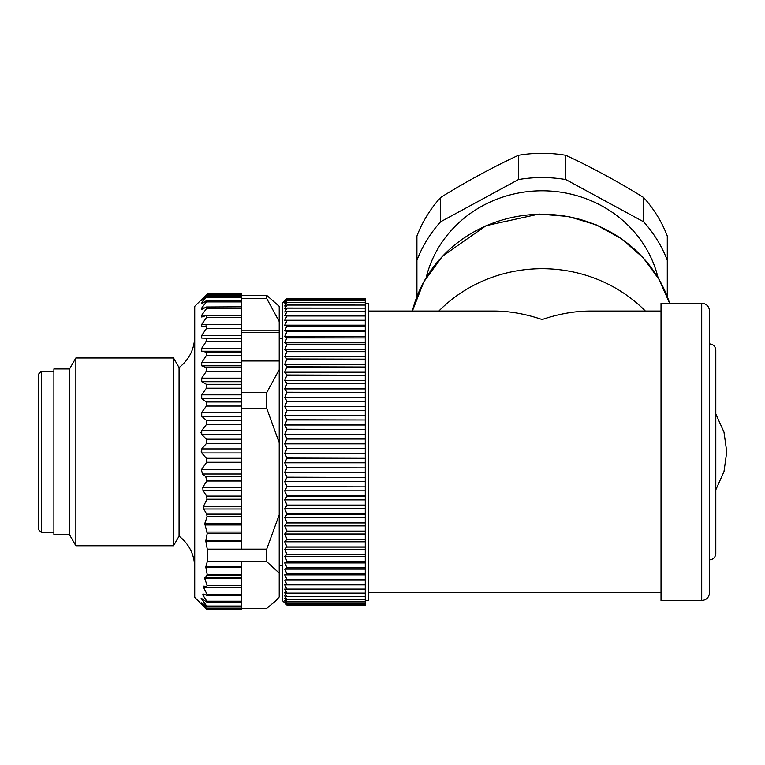 <?xml version="1.0" encoding="UTF-8"?>
<svg xmlns="http://www.w3.org/2000/svg" width="765" height="765" viewBox="0 0 765 765"><rect width="100%" height="100%" fill="white"/><g stroke="black" fill="none" stroke-linecap="round" stroke-linejoin="round"><path stroke-width="1.15" d="M365.288 605.172L287.047 605.172L365.288 605.182L365.288 495.95L287.047 495.95L284.704 499.908L287.047 505.082L284.704 508.802L287.047 514.013L284.704 517.475L287.047 522.686L284.704 525.88L287.047 531.092L284.704 533.999L287.047 539.182L284.704 541.792L287.047 546.918L284.704 549.232L287.047 554.29L284.704 556.289L287.047 561.252L284.704 562.935L287.047 567.783L284.704 569.141L287.047 573.865L284.704 574.878L287.047 579.593L284.704 580.138L287.047 584.67L284.704 584.881L287.047 589.222L284.704 589.107L287.047 593.229L284.704 592.789L287.047 596.681L284.704 595.916L287.047 599.559L284.704 598.479L287.047 601.864L284.704 600.458L287.047 603.566L284.704 601.854L287.047 604.675L284.704 602.657L287.047 605.182L282.352 600.515L282.352 303.217L287.047 298.646L284.704 301.267L287.047 299.335L284.704 302.242L287.047 300.626L284.704 303.82L287.047 302.51L284.704 305.981L287.047 304.996L284.704 308.716L287.047 308.046L284.704 312.015L287.047 311.671L284.704 315.859L287.047 315.849L284.704 320.248L287.047 320.564L284.704 325.154L287.047 325.804L284.704 330.566L287.047 331.532L284.704 336.447L287.047 337.738L284.704 342.797L287.047 344.393L284.704 349.567L287.047 351.479L284.704 356.739L287.047 358.957L284.704 364.293L287.047 366.798L284.704 372.192L287.047 374.974L284.704 380.396L287.047 383.456L284.704 388.888L287.047 392.206L284.704 397.637L287.047 401.195L284.704 406.588L287.047 410.384L284.704 415.72L287.047 419.736L284.704 425.005L287.047 429.213L284.704 434.386L287.047 438.785L284.704 443.834L287.047 448.405L284.704 453.32L287.047 458.034L284.704 462.796L287.047 467.645L284.704 472.235L287.047 477.188L284.704 481.587L287.047 486.636L284.704 490.824L287.047 495.95M365.288 496.179L287.047 496.179M365.288 495.95L365.288 486.875L287.047 486.875M365.288 486.875L287.047 486.636M365.288 486.636L365.288 477.437L287.047 477.437M365.288 477.437L287.047 477.188M365.288 477.188L365.288 467.893L287.047 467.893M365.288 467.893L287.047 467.645M365.288 467.645L365.288 458.283L287.047 458.283M365.288 458.283L287.047 458.034M365.288 458.034L365.288 448.644L287.047 448.644M365.288 448.644L287.047 448.405M365.288 448.405L365.288 439.024L287.047 439.024M365.288 439.024L287.047 438.785M365.288 438.785L365.288 429.461L287.047 429.461M365.288 429.461L287.047 429.213M365.288 429.213L365.288 419.975L287.047 419.975M365.288 419.975L287.047 419.736M365.288 419.736L365.288 410.623L287.047 410.623M365.288 410.623L287.047 410.384M365.288 410.384L365.288 401.434L287.047 401.434M365.288 401.434L287.047 401.195M365.288 401.195L365.288 392.435L287.047 392.435M365.288 392.435L287.047 392.206M365.288 392.206L365.288 383.676L287.047 383.676M365.288 383.676L287.047 383.456M365.288 383.456L365.288 375.185L287.047 375.185M365.288 375.185L287.047 374.974M365.288 374.974L365.288 366.999L287.047 366.999M365.288 366.999L287.047 366.798M365.288 366.798L365.288 359.148L287.047 359.148M365.288 359.148L287.047 358.957M365.288 358.957L365.288 351.661L287.047 351.661M365.288 351.661L287.047 351.479M365.288 351.479L365.288 344.566L287.047 344.566M365.288 344.566L287.047 344.393M365.288 344.393L365.288 337.901L287.047 337.901M365.288 337.901L287.047 337.738M365.288 337.738L365.288 331.685L287.047 331.685M365.288 331.685L287.047 331.532M365.288 331.532L365.288 325.938L287.047 325.938M365.288 325.938L287.047 325.804M365.288 325.804L365.288 320.698L287.047 320.698M365.288 320.698L287.047 320.564M365.288 320.564L365.288 315.964L287.047 315.964M365.288 315.964L287.047 315.849M365.288 315.849L365.288 311.776L287.047 311.776M365.288 311.776L287.047 311.671M365.288 311.671L365.288 308.132L287.047 308.132M365.288 308.132L287.047 308.046M365.288 308.046L365.288 305.063L287.047 305.063M365.288 305.063L287.047 304.996M365.288 304.996L365.288 302.567L287.047 302.567M365.288 302.567L287.047 302.51M365.288 302.51L365.288 300.664L287.047 300.664L365.288 300.626L365.288 299.354L287.047 299.354L365.288 299.335L365.288 298.656L287.047 298.656L365.288 298.551L287.047 298.551L285.431 300.138M365.288 604.675L287.047 604.675M365.288 604.656L287.047 604.656M365.288 603.566L287.047 603.566M365.288 603.537L287.047 603.537M365.288 601.864L287.047 601.864M365.288 601.806L287.047 601.806M365.288 599.559L287.047 599.559M365.288 599.502L287.047 599.502M365.288 596.681L287.047 596.681M365.288 596.604L287.047 596.604M365.288 593.229L287.047 593.229M365.288 593.133L287.047 593.133M365.288 589.222L287.047 589.222M365.288 589.107L287.047 589.107M365.288 584.67L287.047 584.67M365.288 584.546L287.047 584.546M365.288 579.593L287.047 579.593M365.288 579.449L287.047 579.449M365.288 574.008L287.047 574.008M365.288 573.865L287.047 573.865M365.288 567.946L287.047 567.946M365.288 567.783L287.047 567.783M365.288 561.424L287.047 561.424M365.288 561.252L287.047 561.252M365.288 554.472L287.047 554.472M365.288 554.29L287.047 554.29M365.288 547.109L287.047 547.109M365.288 546.918L287.047 546.918M365.288 539.382L287.047 539.382M365.288 539.182L287.047 539.182M365.288 531.302L287.047 531.302M365.288 531.092L287.047 531.092M365.288 522.906L287.047 522.906M365.288 522.686L287.047 522.686M365.288 514.233L287.047 514.233M365.288 514.013L287.047 514.013M365.288 303.217L368.414 303.217L368.414 600.515L365.288 600.515M365.288 505.311L287.047 505.311M365.288 505.082L287.047 505.082M365.288 499.908L284.704 499.908M365.288 508.802L284.704 508.802M365.288 517.475L284.704 517.475M365.288 525.88L284.704 525.88M365.288 533.999L284.704 533.999M365.288 541.792L284.704 541.792M365.288 549.232L284.704 549.232M365.288 556.289L284.704 556.289M365.288 562.935L284.704 562.935M365.288 569.141L284.704 569.141M365.288 574.878L284.704 574.878M365.288 580.138L284.704 580.138M365.288 584.881L284.704 584.881M365.288 320.248L284.704 320.248M365.288 325.154L284.704 325.154M365.288 330.566L284.704 330.566M365.288 336.447L284.704 336.447M365.288 342.797L284.704 342.797M365.288 349.567L284.704 349.567M365.288 356.739L284.704 356.739M365.288 364.293L284.704 364.293M365.288 372.192L284.704 372.192M365.288 380.396L284.704 380.396M365.288 388.888L284.704 388.888M365.288 397.637L284.704 397.637M365.288 406.588L284.704 406.588M365.288 415.72L284.704 415.72M365.288 425.005L284.704 425.005M365.288 434.386L284.704 434.386M365.288 443.834L284.704 443.834M365.288 453.32L284.704 453.32M365.288 462.796L284.704 462.796M365.288 472.235L284.704 472.235M365.288 481.587L284.704 481.587M365.288 490.824L284.704 490.824M709.538 311.039L709.538 592.693C709.069 597.446 706.468 600.056 701.715 600.515L701.715 303.217C706.468 303.676 709.069 306.287 709.538 311.039M701.715 600.515L661.027 600.515L661.027 303.217L701.715 303.217M368.414 311.039L493.941 311.039C509.5 311.068 525.555 313.899 542.108 319.531C558.651 313.899 574.706 311.068 590.274 311.039L661.027 311.039M645.364 311.039A140.827 132.335 180 0 0 438.852 311.039M69.548 534.802L69.548 368.931L53.894 368.931L53.894 534.802L69.548 534.802L75.869 545.751L173.54 545.751L173.54 357.982L75.869 357.982L75.869 545.751M241.673 360.984L279.225 360.984L279.225 369.638L266.708 392.636L241.673 392.636L241.673 384.279L206.397 384.279L201.731 381.678L201.731 378.13L206.397 371.274L206.397 367.611L201.731 365.813L201.731 362.514L206.397 355.543L206.397 352.168L201.731 351.212L201.731 348.218L206.397 341.219L206.397 338.197L201.731 338.082L201.731 335.443L206.397 328.52L206.397 325.9L201.731 326.626L201.731 324.37L206.397 317.638L206.397 315.448L201.731 317.016L201.731 315.18L206.397 308.725L206.397 306.995L201.731 309.385L201.731 307.989L206.397 301.917L206.397 300.683L201.731 303.839L201.731 302.921L207.239 296.065L201.731 300.473L207.239 294.009L201.731 299.335M207.248 549.146L207.248 561.673L266.708 561.673L266.708 549.146L241.673 549.146L241.673 541.266L205.852 541.266L207.248 549.146L241.673 549.146M205.852 541.266L205.852 540.654L241.673 540.654L241.673 469.672L201.453 469.672L206.674 462.251L206.397 458.264L201.731 452.937L201.731 448.902L206.397 443.518L206.397 439.215L201.731 434.472L200.985 432.55M201.731 450.795L201.138 451.866M201.606 604.264L194.731 597.389L194.731 306.344L201.606 299.469M207.239 609.495L241.673 609.724L207.239 609.724L200.985 603.642L207.239 609.495L201.731 602.763L206.397 606.511L206.674 606.023L241.673 606.023L241.673 601.194L206.808 601.194L207.095 602.265L201.099 598.134L206.674 606.023M201.731 603.298L201.731 602.763M241.673 561.673L241.673 567.314L205.852 567.314L207.2 574.458L204.781 578.646L207.114 585.378L206.684 586.449L203.777 586.143L203.471 587.214L206.98 594.3L206.598 595.294L203.002 593.936L202.782 594.931L206.808 601.194M205.852 567.314L205.852 566.817L241.673 566.817M207.248 561.673L205.852 566.817M201.453 469.672L202.4 473.994L205.747 476.585L206.808 481.003L202.782 487.257L203.002 490.432L206.598 496.083L206.98 499.258L203.471 506.344L203.777 509.012L206.684 514.118L207.114 516.786L204.781 523.518L207.2 533.501L205.852 540.654M241.673 392.636L241.673 434.472L201.731 434.472L201.731 430.475L206.397 424.585L206.397 420.348L201.731 416.265L201.731 412.364L206.397 406.052L206.397 401.95L201.731 398.584L201.731 394.826L206.397 388.199L206.397 384.279M206.397 341.219L241.673 341.219L241.673 315.362L206.397 315.448M241.673 315.362L241.673 306.813L206.397 306.995M241.673 306.813L241.673 300.339L206.397 300.683M241.673 295.357L241.673 298.522L266.708 298.522L266.708 295.357L241.673 295.357L241.673 294.009L207.239 294.009M241.673 341.219L241.673 384.279M241.673 567.314L241.673 601.194M241.673 609.495L241.673 606.023M279.225 369.638L279.225 596.958L275.802 600.812L266.708 608.376L241.673 608.376M241.673 540.654L241.673 541.266M241.673 434.472L241.673 469.672M241.673 408.328L266.708 408.328L266.708 392.636M279.225 596.958L275.802 600.812M266.708 295.357L279.225 306.344L279.225 360.984M266.708 561.673L279.225 573.09M279.225 514.73L266.708 549.146M266.708 408.328L279.225 442.744M266.708 298.522L279.225 321.53M241.673 330.184L279.225 330.184M241.673 298.522L241.673 300.339M173.54 357.982L179.077 367.582L179.077 536.15L173.54 545.751M279.225 332.546L241.673 332.546M41.377 532.45L38.25 529.323L38.25 374.41L41.377 371.283L41.377 532.45L53.894 532.45M643.623 197.504A133.005 124.982 180 0 1 667.29 236.031L667.29 260.32A133.005 124.982 180 0 0 643.623 221.793L643.623 197.504C617.69 181.448 591.737 167.372 565.775 155.276L565.775 179.565A133.005 124.982 180 0 0 518.441 179.565L518.441 155.276C492.507 167.353 466.554 181.429 440.592 197.504L440.592 221.793A133.005 124.982 180 0 0 416.925 260.32L416.925 236.031A133.005 124.982 180 0 1 440.592 197.504M565.775 155.276A133.005 124.982 180 0 0 518.441 155.276M658.063 277.733A118.919 111.747 180 0 0 542.108 190.801A118.919 111.747 180 0 0 426.153 277.733M667.29 296.61L667.29 260.32M643.623 221.793L565.775 179.565M518.441 179.565L440.592 221.793M416.925 260.32L416.925 296.61M669.614 303.217A133.196 125.164 180 0 0 537.795 214.315A133.196 125.164 180 0 0 412.383 311.039L423.781 281.864L442.457 256.237L486.081 225.665L539.029 214.057L568.328 216.485L596.356 224.9L621.735 238.91L643.241 257.824L658.942 279.225L669.624 303.217M241.673 335.443L201.731 335.443M241.673 328.52L206.397 328.52M241.673 338.082L201.731 338.082M241.673 338.197L206.397 338.197M241.673 348.218L201.731 348.218M241.673 351.212L201.731 351.212M241.673 352.168L206.397 352.168M206.397 355.543L241.673 355.543M241.673 362.514L201.731 362.514M241.673 365.813L201.731 365.813M241.673 367.611L206.397 367.611M206.397 371.274L241.673 371.274M241.673 378.13L201.731 378.13M241.673 381.678L201.731 381.678M206.397 388.199L241.673 388.199M241.673 394.826L201.731 394.826M241.673 398.584L201.731 398.584M241.673 401.95L206.397 401.95M206.397 406.052L241.673 406.052M241.673 412.364L201.731 412.364M241.673 416.265L201.731 416.265M241.673 420.348L206.397 420.348M206.397 424.585L241.673 424.585M241.673 430.475L201.731 430.475M241.673 439.215L206.397 439.215M206.397 443.518L241.673 443.518M241.673 448.902L201.731 448.902M241.673 452.937L201.731 452.937M241.673 458.264L206.397 458.264M206.674 462.251L241.673 462.251M206.397 608.471L241.673 608.471M241.673 324.37L201.731 324.37M241.673 317.638L206.397 317.638M241.673 315.18L201.731 315.18M241.673 308.725L206.397 308.725M204.427 307.989L201.731 307.989M241.673 301.917L206.397 301.917M203.069 302.921L201.731 302.921M241.673 297.308L206.397 297.308M241.673 294.974L206.397 294.974M241.673 533.501L207.2 533.501M241.673 532.058L207.066 532.058M241.673 516.786L207.114 516.786M241.673 514.118L206.684 514.118M241.673 499.258L206.98 499.258M241.673 496.083L206.598 496.083M241.673 481.003L206.808 481.003M241.673 476.585L205.747 476.585M241.673 524.962L204.819 524.962M241.673 523.518L204.781 523.518M241.673 509.012L203.777 509.012M241.673 506.344L203.471 506.344M241.673 490.432L203.002 490.432M241.673 487.257L202.782 487.257M241.673 473.994L202.4 473.994M241.673 575.356L207.066 575.356M241.673 574.458L207.2 574.458M241.673 585.378L207.114 585.378M241.673 594.3L206.98 594.3M241.673 577.738L204.819 577.738M241.673 578.646L204.781 578.646M241.673 587.214L203.471 587.214M205.632 594.931L202.782 594.931M202.677 599.119L201.453 599.119M279.225 565.316L282.352 565.316M279.225 338.417L282.352 338.417M368.414 592.693L661.027 592.693M709.538 559.837C713.267 559.531 715.352 557.446 715.801 553.573L715.801 350.16C715.352 346.287 713.267 344.202 709.538 343.896M715.801 413.922L723.986 432.12L726.75 451.866L723.986 471.613L715.801 489.81M69.548 368.931L75.869 357.982M206.512 606.999L241.673 606.999M207.2 296.055L241.673 296.055M206.674 595.371L241.673 595.371M207.095 602.265L241.673 602.265M179.077 536.15C189.204 544.125 194.425 554.558 194.731 567.448M179.077 367.582C189.204 359.607 194.425 349.175 194.731 336.284M53.894 371.283L41.377 371.283"/></g></svg>
